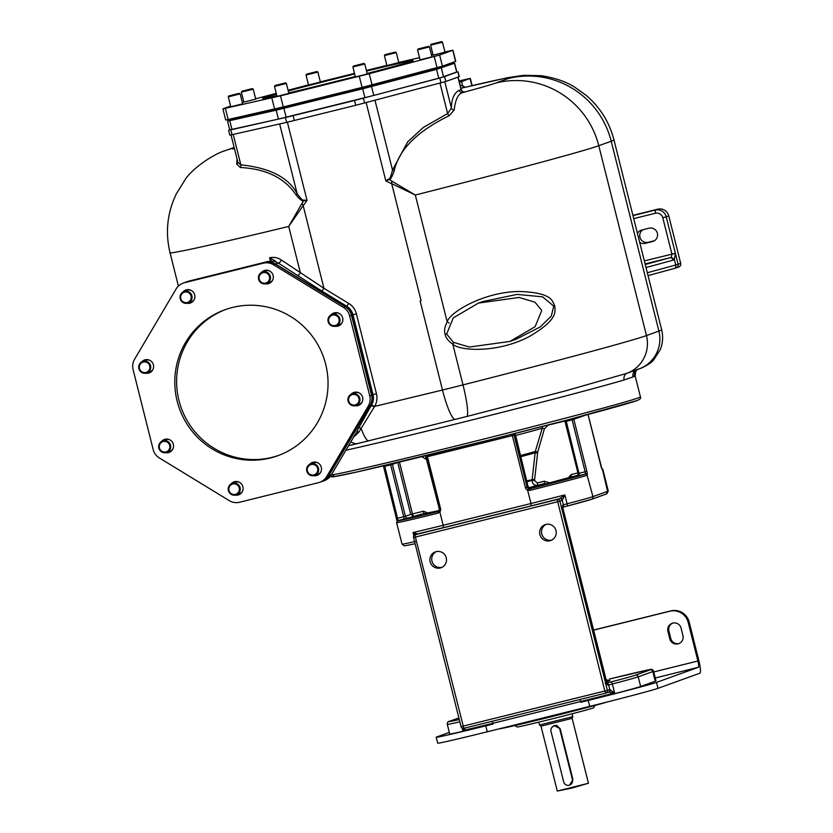 <?xml version="1.0" encoding="UTF-8"?>
<svg xmlns="http://www.w3.org/2000/svg" width="833" height="833" viewBox="0 0 833 833"><rect width="100%" height="100%" fill="white"/><g stroke="black" fill="none" stroke-linecap="round" stroke-linejoin="round"><path stroke-width="1.25" d="M454.62 63.204L456.859 72.107L443.572 76.917L373.778 95.431L278.42 119.088L276.181 110.185L362.688 88.798L436.534 69.368L454.464 63.277L448.123 64.599M456.838 72.013L439.793 78.021L354.525 100.47L285.407 117.547L229.741 129.865M233.813 118.807L227.534 121.087L229.773 129.99L231.98 129.563L229.741 120.66L276.181 110.185M278.42 119.088L231.98 129.563M458.035 71.805L459.243 76.626L445.811 81.488L355.743 105.291L286.614 122.368L232.022 134.686L229.804 135.113L228.596 130.292M455.432 419.343A32.123 5.415 -103.9 0 1 455.339 419.374A32.123 5.415 -103.9 0 1 442.49 390.042L420.144 301.046L421.102 300.807L391.708 183.781L385.825 180.907L388.719 178.939C389.646 179.501 390.906 176.534 392.51 170.026L407.722 141.808L423.424 127.387L447.633 113.559L451.413 108.113C451.548 98.856 454.141 92.911 459.181 90.287L461.232 89.537C462.482 91.63 463.554 92.39 464.429 91.828L463.846 91.932M231.001 134.904L237.915 162.414L240.852 164.861C269.694 167.818 288.457 177.429 297.152 193.673C300.921 198.858 303.097 200.972 303.691 200.035L307.033 200.451L303.202 205.73L323.943 288.312L321.892 291.092L278.305 263.061L274.067 261.25M237.072 159.061L236.655 164.007L240.3 167.506C266.258 168.86 284.855 178.023 296.09 194.984C300.078 199.649 302.598 201.596 303.66 200.826L307.033 200.451L287.375 122.191M303.212 205.72L302.046 203.242L303.66 200.826A3.061 1.25 92 0 0 303.691 200.035M303.17 205.605L288.718 226.441L302.046 203.242M323.933 288.28L281.387 260.021C277.733 257.584 273.797 256.835 269.58 257.782L271.516 261.073M234.26 147.868L234.042 147.951A85.653 84.414 -109.8 0 0 225.826 150.44C213.248 153.959 191.517 169.057 184.926 179.99L176.409 193.714C167.256 212.623 165.132 232.292 170.026 252.743A222.546 3.832 -14.1 0 0 288.718 226.441L300.328 272.672A3.061 0.968 -56.9 0 1 297.443 275.661M368.852 440.824A32.123 5.415 -103.9 0 1 368.759 440.844A32.123 5.415 -103.9 0 1 361.012 428.235A3.061 1.624 27.5 0 0 358.419 428.422L356.347 432.483A3.061 1.958 26.2 0 1 358.961 431.994L374.298 406.962L371.216 405.546L371.539 404.994A13.765 13.567 -109.8 0 0 373.028 394.603L352.963 314.728A13.765 13.567 -109.8 0 0 346.736 306.252L321.882 291.092M358.419 428.422L371.216 405.546M321.653 481.599A13.765 13.567 -109.8 0 0 328.785 475.737L370.321 405.442A13.765 13.567 -109.8 0 0 371.81 395.04L351.745 315.176A13.765 13.567 -109.8 0 0 345.518 306.69L275.608 264.04A13.765 13.567 -109.8 0 0 265.321 262.437L267.872 261.51L274.567 261.312C277.139 262.051 275.473 260.875 269.58 257.782L270.413 261.114M281.387 260.021A3.061 1.135 -56.4 0 1 278.305 263.061L275.608 264.04M265.321 262.437L186.519 281.981A13.765 13.567 -109.8 0 0 185.082 282.429M151.106 371.82A6.497 6.404 70.2 0 1 151.075 371.83L150.107 372.174A6.497 6.404 70.2 0 1 149.482 372.372A6.497 6.404 -109.8 0 1 147.941 372.549M147.212 359.606A6.497 6.404 70.2 0 0 146.316 359.762A6.497 6.404 -109.8 0 0 145.692 359.95L146.66 359.596A6.497 6.404 70.2 0 1 146.691 359.585M192.423 301.869A6.497 6.404 70.2 0 1 192.402 301.879L191.423 302.233A6.497 6.404 70.2 0 1 190.799 302.421A6.497 6.404 -109.8 0 1 189.258 302.608M188.539 289.665A6.497 6.404 70.2 0 0 187.633 289.822A6.497 6.404 -109.8 0 0 187.008 290.009L187.987 289.655A6.497 6.404 70.2 0 1 188.008 289.645M270.829 282.429A6.497 6.404 70.2 0 1 270.798 282.439L269.83 282.783A6.497 6.404 70.2 0 1 269.205 282.981A6.497 6.404 -109.8 0 1 267.664 283.168M266.383 270.204A6.497 6.404 70.2 0 1 266.414 270.194L265.415 270.558A6.497 6.404 -109.8 0 0 263.509 271.652M340.374 324.87A6.497 6.404 70.2 0 1 340.353 324.88L339.375 325.224A6.497 6.404 70.2 0 1 338.75 325.411A6.497 6.404 -109.8 0 1 337.209 325.599M335.938 312.646A6.497 6.404 70.2 0 1 335.959 312.635L334.96 313A6.497 6.404 -109.8 0 0 333.054 314.093M360.335 404.328A6.497 6.404 70.2 0 1 360.314 404.338L359.335 404.692A6.497 6.404 70.2 0 1 358.711 404.88A6.497 6.404 -109.8 0 1 357.17 405.067M356.441 392.124A6.497 6.404 70.2 0 0 355.545 392.27A6.497 6.404 -109.8 0 0 354.92 392.468L355.899 392.114A6.497 6.404 70.2 0 1 355.92 392.104M319.018 474.279A6.497 6.404 70.2 0 1 318.987 474.279L318.019 474.633A6.497 6.404 70.2 0 1 317.394 474.82A6.497 6.404 -109.8 0 1 315.853 475.008M315.124 462.065A6.497 6.404 70.2 0 0 314.228 462.221A6.497 6.404 -109.8 0 0 313.604 462.409L314.572 462.055A6.497 6.404 70.2 0 1 314.603 462.044M240.612 493.719A6.497 6.404 70.2 0 1 240.591 493.73L239.612 494.084A6.497 6.404 70.2 0 1 238.988 494.271A6.497 6.404 -109.8 0 1 237.447 494.458M236.728 481.505A6.497 6.404 70.2 0 0 235.822 481.661A6.497 6.404 -109.8 0 0 235.198 481.849L236.176 481.505A6.497 6.404 70.2 0 1 236.197 481.495M171.067 451.278A6.497 6.404 70.2 0 1 171.036 451.288L170.067 451.642A6.497 6.404 70.2 0 1 169.443 451.83A6.497 6.404 -109.8 0 1 167.902 452.017M167.173 439.074A6.497 6.404 70.2 0 0 166.277 439.22A6.497 6.404 -109.8 0 0 165.652 439.418L166.621 439.064A6.497 6.404 70.2 0 1 166.652 439.053M331.388 474.737L355.358 434.17M358.961 431.994L353.723 436.971M151.491 371.466A6.497 6.404 70.2 0 1 150.107 372.174M145.692 359.95A6.497 6.404 -109.8 0 0 143.786 361.043M142.651 361.449A6.123 6.029 -109.8 0 0 138.955 368.957A6.123 6.029 -109.8 0 0 146.806 372.965A6.123 6.029 -109.8 0 0 150.502 365.458A6.123 6.029 -109.8 0 0 142.651 361.449L145.817 360.304A6.123 6.029 70.2 0 1 149.565 360.21M152.918 369.498A6.123 6.029 70.2 0 1 149.971 371.82L146.806 372.965M145.91 372.445A5.352 5.279 -109.8 0 0 149.732 365.979A5.352 5.279 -109.8 0 0 143.307 362.063A5.352 5.279 -109.8 0 0 139.486 368.519A5.352 5.279 -109.8 0 0 145.91 372.445M192.819 301.525A6.497 6.404 70.2 0 1 191.423 302.233M187.008 290.009A6.497 6.404 -109.8 0 0 185.103 291.102M183.978 291.508A6.123 6.029 -109.8 0 0 180.282 299.016A6.123 6.029 -109.8 0 0 188.133 303.014A6.123 6.029 -109.8 0 0 191.819 295.517A6.123 6.029 -109.8 0 0 183.978 291.508L187.144 290.363A6.123 6.029 70.2 0 1 190.892 290.269M194.245 299.557A6.123 6.029 70.2 0 1 191.298 301.879L188.133 303.014M187.238 302.504A5.352 5.279 -109.8 0 0 191.049 296.038A5.352 5.279 -109.8 0 0 184.624 292.112A5.352 5.279 -109.8 0 0 180.813 298.578A5.352 5.279 -109.8 0 0 187.238 302.504M265.415 270.558A6.497 6.404 -109.8 0 1 266.039 270.371A6.497 6.404 70.2 0 1 266.935 270.215M271.214 282.085A6.497 6.404 70.2 0 1 269.83 282.783M262.374 272.058A6.123 6.029 -109.8 0 0 258.678 279.565A6.123 6.029 -109.8 0 0 266.529 283.574A6.123 6.029 -109.8 0 0 270.225 276.067A6.123 6.029 -109.8 0 0 262.374 272.058L265.54 270.923A6.123 6.029 70.2 0 1 269.288 270.819M272.641 280.107A6.123 6.029 70.2 0 1 269.694 282.429L266.529 283.574M265.633 283.053A5.352 5.279 -109.8 0 0 269.455 276.587A5.352 5.279 -109.8 0 0 263.02 272.672A5.352 5.279 -109.8 0 0 259.209 279.128A5.352 5.279 -109.8 0 0 265.633 283.053M334.96 313A6.497 6.404 -109.8 0 1 335.584 312.812A6.497 6.404 70.2 0 1 336.48 312.656M340.77 324.516A6.497 6.404 70.2 0 1 339.375 325.224M331.919 314.499A6.123 6.029 -109.8 0 0 328.233 322.007A6.123 6.029 -109.8 0 0 336.074 326.015A6.123 6.029 -109.8 0 0 339.77 318.508A6.123 6.029 -109.8 0 0 331.919 314.499L335.095 313.354A6.123 6.029 70.2 0 1 338.844 313.26M342.196 322.548A6.123 6.029 70.2 0 1 339.25 324.87L336.074 326.015M335.178 325.495A5.352 5.279 -109.8 0 0 339 319.029A5.352 5.279 -109.8 0 0 332.575 315.113A5.352 5.279 -109.8 0 0 328.754 321.569A5.352 5.279 -109.8 0 0 335.178 325.495M360.731 403.984A6.497 6.404 70.2 0 1 359.335 404.692M354.92 392.468A6.497 6.404 -109.8 0 0 353.015 393.561M351.88 393.967A6.123 6.029 -109.8 0 0 348.194 401.475A6.123 6.029 -109.8 0 0 356.035 405.473A6.123 6.029 -109.8 0 0 359.731 397.966A6.123 6.029 -109.8 0 0 351.88 393.967L355.056 392.822A6.123 6.029 70.2 0 1 358.804 392.728M362.157 402.016A6.123 6.029 70.2 0 1 359.21 404.338L356.035 405.473M355.139 404.953A5.352 5.279 -109.8 0 0 358.961 398.497A5.352 5.279 -109.8 0 0 352.536 394.571A5.352 5.279 -109.8 0 0 348.715 401.037A5.352 5.279 -109.8 0 0 355.139 404.953M319.403 473.925A6.497 6.404 70.2 0 1 318.019 474.633M313.604 462.409A6.497 6.404 -109.8 0 0 311.698 463.502M310.563 463.908A6.123 6.029 -109.8 0 0 306.867 471.416A6.123 6.029 -109.8 0 0 314.718 475.414A6.123 6.029 -109.8 0 0 318.414 467.917A6.123 6.029 -109.8 0 0 310.563 463.908L313.729 462.763A6.123 6.029 70.2 0 1 317.477 462.669M320.83 471.957A6.123 6.029 70.2 0 1 317.883 474.279L314.718 475.414M313.822 474.904A5.352 5.279 -109.8 0 0 317.644 468.438A5.352 5.279 -109.8 0 0 311.209 464.512A5.352 5.279 -109.8 0 0 307.398 470.978A5.352 5.279 -109.8 0 0 313.822 474.904M241.008 493.375A6.497 6.404 70.2 0 1 239.612 494.084M235.198 481.849A6.497 6.404 -109.8 0 0 233.292 482.953M232.168 483.359A6.123 6.029 -109.8 0 0 228.471 490.866A6.123 6.029 -109.8 0 0 236.322 494.864A6.123 6.029 -109.8 0 0 240.008 487.357A6.123 6.029 -109.8 0 0 232.168 483.359L235.333 482.213A6.123 6.029 70.2 0 1 239.081 482.12M242.434 491.408A6.123 6.029 70.2 0 1 239.488 493.719L236.322 494.864M235.427 494.344A5.352 5.279 -109.8 0 0 239.238 487.888A5.352 5.279 -109.8 0 0 232.813 483.963A5.352 5.279 -109.8 0 0 228.992 490.429A5.352 5.279 -109.8 0 0 235.427 494.344M171.452 450.934A6.497 6.404 70.2 0 1 170.067 451.642M165.652 439.418A6.497 6.404 -109.8 0 0 163.747 440.511M162.612 440.917A6.123 6.029 -109.8 0 0 158.916 448.425A6.123 6.029 -109.8 0 0 166.767 452.423A6.123 6.029 -109.8 0 0 170.463 444.916A6.123 6.029 -109.8 0 0 162.612 440.917L165.777 439.772A6.123 6.029 70.2 0 1 169.526 439.678M172.879 448.966A6.123 6.029 70.2 0 1 169.932 451.288L166.767 452.423M165.871 451.903A5.352 5.279 -109.8 0 0 169.693 445.447A5.352 5.279 -109.8 0 0 163.268 441.521A5.352 5.279 -109.8 0 0 159.447 447.987A5.352 5.279 -109.8 0 0 165.871 451.903M554.83 305.826C552.185 301.671 553.539 292.737 519.782 291.488C483.057 291.654 448.997 313.041 447.186 321.892C444.718 326.578 444.01 330.691 445.051 334.22C445.801 337.834 448.362 341.114 452.756 344.071C458.619 350.766 496.78 353.702 529.278 336.553C560.057 318.508 554.476 310.73 554.83 305.826L553.747 306.138L542.616 296.84L517.074 294.403L482.619 301.588L478.475 303.077L453.287 317.862L446.644 334.054L453.454 342.342L469.333 347.049L509.931 341.436L535.13 326.651L541.762 310.459L534.953 302.171L519.074 297.464L478.475 303.077M509.931 341.436L516.158 339.187L540.148 326.994L551.3 316.113L553.747 306.138M449.102 322.975L447.186 321.892L415.323 195.037L391.677 183.645M366.156 102.615L385.825 180.907L389.105 179.626C390.396 179.813 392.124 176.815 394.28 170.63C398.799 149.753 417.094 131.437 449.164 115.693L454.193 110.05C455.359 99.45 458.254 93.608 462.856 92.536A136.893 2.353 -14.1 0 0 495.979 82.977A85.653 84.414 70.2 0 1 598.781 145.713L611.214 141.225A208.781 3.592 -14.1 0 0 613.963 139.913L661.652 329.764C663.287 336.542 662.839 343.154 660.288 349.61L653.749 359.804C651.167 363.323 642.712 367.874 639.078 368.915L626.645 373.403A32.123 31.654 -109.8 0 0 646.47 335.564L598.781 145.713A222.546 3.832 -14.1 0 1 415.323 195.037L391.666 181.021L391.687 183.656M391.666 181.021L388.719 178.939M460.92 88.267L508.192 77.594L523.665 75.314L541.054 75.678C554.736 77.75 565.94 81.572 574.687 87.153L586.193 95.358C600.104 107.301 609.36 122.159 613.963 139.913M463.981 87.538A3.061 2.988 112.4 0 1 462.534 85.591L465.064 87.278M460.201 85.414L462.534 85.591L461.534 81.582L470.312 78.385L459.066 80.895M459.399 82.228L461.534 81.582M633.819 376.089L634.652 376.349L624.125 379.963A160.602 2.759 165.9 0 1 491.97 414.928A160.602 2.759 165.9 0 1 345.882 450.236M542.783 426.371L535.286 451.486L532.068 480.329C532.277 483.9 534.12 485.556 537.597 485.316L544.574 483.577L546.792 483.754M548.229 424.965L544.418 428.828L537.712 452.038L534.515 480.506L537.4 482.953L544.386 481.224L549.822 482.953M568.314 477.84L571.178 474.581L577.915 472.905M571.199 476.986L571.178 474.581M438.127 511.493L437.762 513.232L439.824 511.931L443.177 525.279L530.975 503.507L527.622 490.158A3.821 3.769 70.2 0 1 525.415 487.555L512.378 435.638L426.288 456.963A2.291 2.26 70.2 0 0 425.569 455.786L439.303 508.89L440.542 508.609L427.11 455.412M417.458 533.911L417.531 533.911A55.832 0.958 -14.1 0 0 443.375 527.643L443.177 525.279A53.531 0.916 -14.1 0 1 413.043 532.547L417.458 533.911A2.291 2.26 -109.8 0 0 417.104 534.047M384.617 465.605L398.101 520.573A52 0.895 -14.1 0 0 437.7 511.649L438.876 510.889L439.824 511.931A3.821 3.769 -109.8 0 0 440.542 508.609M437.7 511.649L438.897 510.879A2.291 2.26 -109.8 0 0 439.324 508.89L426.267 456.973M399.455 462.086L412.481 513.94L410.773 514.388L413.407 516.116L412.481 513.94L423.539 511.202L427.777 513.013M397.747 462.492L410.773 514.388L405.421 516.325A2.291 2.26 -109.8 0 0 408.17 518.011L423.737 513.555L423.539 511.202M426.975 459.816L421.883 456.682M528.83 487.909A50.48 0.864 165.9 0 0 544.574 483.577L544.386 481.224M424.403 513.597L439.095 510.556A78.01 1.343 165.9 0 1 423.737 513.555L424.507 513.576M608.288 491.001L606.164 494.042A2.291 2.26 -109.8 0 0 607.58 491.345L602.509 469.708A53.531 0.916 -14.1 0 0 602.884 469.5L608.288 491.001A53.531 0.916 165.9 0 1 607.58 491.345L592.961 496.624L587.13 475.258A53.531 0.916 165.9 0 1 530.08 490.335L529.882 488.773L530.85 488.43L528.101 486.753L515.065 434.836L512.378 435.638L511.951 434.274M573.833 418.27A2.291 2.26 -109.8 0 0 573.833 419.405L586.869 471.322L585.162 471.77L585.307 474.133A52 0.895 165.9 0 1 529.882 488.773L528.455 488.659A2.291 2.26 70.2 0 1 527.122 487.097L528.122 486.743L515.158 433.462A2.291 2.26 -109.8 0 0 515.065 434.836M530.08 490.335L527.622 490.158L528.455 488.659M413.834 535.723L413.043 532.547L415.115 534.765M416.958 533.766A2.291 2.291 -140.4 0 0 416.354 534.317M443.375 527.643L531.173 505.86L530.975 503.507A53.531 0.916 -14.1 0 0 564.857 494.885L567.096 503.788L562.848 505.006A4.592 0.771 76.1 0 0 563.233 509.723L606.268 681.04A4.592 0.771 76.1 0 0 608.111 685.226L608.673 685.028L609.787 689.495A2.291 2.26 -109.8 0 1 608.277 692.223L608.309 692.202A2.291 2.26 -109.8 0 1 608.09 692.265L608.277 692.223A2.291 2.26 -109.8 0 0 609.725 689.495L614.598 692.9A53.531 0.916 165.9 0 1 580.716 701.521L492.917 723.294A53.531 0.916 165.9 0 1 462.773 730.562L462.159 728.094M562.764 507.037A2.291 2.26 -109.8 0 0 563.4 504.808L562.223 500.383A2.291 2.26 70.2 0 0 559.474 498.707L559.651 498.634A2.291 2.26 70.2 0 1 562.275 500.341L564.857 494.885L560.463 498.165A2.291 2.176 72.9 0 1 562.452 499.925M546.031 524.405A8.413 8.288 -109.8 0 0 551.696 540.117M436.284 551.623A8.413 8.288 -109.8 0 0 441.948 567.346M549.999 540.742A8.413 8.288 -109.8 0 0 555.882 530.184A8.413 8.288 -109.8 0 0 545.094 524.675A8.413 8.288 -109.8 0 0 540.013 534.994A8.413 8.288 -109.8 0 0 549.999 540.742M440.251 567.971A8.413 8.288 -109.8 0 0 446.134 557.402A8.413 8.288 -109.8 0 0 435.347 551.904A8.413 8.288 -109.8 0 0 430.265 562.223A8.413 8.288 -109.8 0 0 440.251 567.971M531.173 505.86A55.832 0.958 -14.1 0 0 559.474 498.707L557.152 499.54A2.291 2.26 70.2 0 1 559.901 501.216L413.543 537.535A2.291 2.291 0 0 1 414.98 534.817A2.291 2.26 -109.8 0 0 413.564 537.524L461.076 726.636L604.841 691.015L557.152 499.54L415.209 534.755A2.291 2.26 -109.8 0 0 414.98 534.817L417.312 533.974A2.291 2.26 -109.8 0 1 417.531 533.911L415.209 534.755L415.396 537.108L463.814 728.313L605.758 693.108A2.291 2.26 -109.8 0 0 605.987 693.035L608.309 692.202L614.598 692.9L612.359 683.997A53.531 0.916 -14.1 0 0 638.224 676.833L652.843 671.554A53.531 0.916 -14.1 0 0 653.551 671.221L655.977 680.863A53.531 0.916 165.9 0 1 655.269 681.196L640.65 686.475A53.531 0.916 165.9 0 1 580.903 702.261L588.223 700.438A61.184 1.052 -14.1 0 0 656.498 682.404L698.408 667.275A6.123 1.031 -103.9 0 0 697.898 660.996L688.204 622.428A15.296 15.077 -109.8 0 0 669.847 611.224L593.523 630.165M609.204 692.213A2.291 2.176 -107.1 0 0 610.131 689.745M449.31 732.415L437.002 736.851A61.184 1.052 -14.1 0 0 436.19 737.236A61.184 1.052 -14.1 0 0 485.785 725.855L493.105 724.033A53.531 0.916 165.9 0 1 449.705 733.998L447.29 724.356A53.531 0.916 -14.1 0 0 459.826 721.826M463.45 728.375L462.773 730.562L465.699 727.813M436.19 737.236L437.689 743.171A61.184 1.052 -14.1 0 0 487.274 731.79L589.712 706.374A61.184 1.052 -14.1 0 0 657.987 688.339L699.897 673.21A12.235 2.062 -103.9 0 0 698.866 660.642L689.183 622.074A15.296 15.077 70.2 0 0 670.825 610.881L593.492 630.06M669.784 638.817L667.92 631.404A6.883 6.779 -109.8 0 1 672.169 623.292A6.883 6.779 -109.8 0 1 681.092 628.134L682.956 635.548A6.883 6.779 -109.8 0 1 678.708 643.659A6.883 6.779 -109.8 0 1 669.784 638.817L670.763 638.463A6.883 6.779 -109.8 0 0 679.187 643.461M670.763 638.463L668.899 631.05A6.883 6.779 -109.8 0 1 672.668 623.136M607.444 701.927A57.362 0.989 165.9 0 1 546.896 717.817A57.362 0.989 165.9 0 1 499.123 728.844M595.012 705.426L593.606 707.769A39.463 0.677 165.9 0 1 549.051 719.639A39.463 0.677 165.9 0 1 517.074 726.99L514.732 725.595M557.298 791.069L571.875 788.08L588.442 783.249L557.298 791.069L540.981 726.126L539.545 724.981L572.656 716.692L572.177 713.766M569.637 785.113A4.592 4.519 70.2 0 1 563.691 781.885L551.019 731.457A4.592 4.519 70.2 0 1 553.851 726.053A4.592 4.519 70.2 0 1 559.807 729.271L572.469 779.709A4.592 4.519 70.2 0 1 569.637 785.113L572.937 779.532L560.182 728.74L554.132 725.543L551.758 727.625M553.851 726.053L554.83 725.699A4.592 4.519 70.2 0 1 557.048 725.491M554.434 725.449A4.592 4.519 -109.8 0 0 553.008 726.459M560.463 498.165L559.651 498.634M601.947 468.864A1.531 1.52 68.1 0 1 602.509 469.708M587.13 475.258A1.531 1.499 -108.6 0 0 585.307 474.133L576.863 476.112M571.282 476.955L529.465 488.294A78.01 1.343 165.9 0 0 571.365 476.934L577.738 475.351M437.762 513.232A53.531 0.916 -14.1 0 1 396.623 522.635L397.903 520.635A1.531 1.52 -111.9 0 1 398.101 520.573L403.911 519.136L403.713 516.783L390.667 464.866L383.576 466.605L397.07 521.239M632.903 215.341L657.758 209.177A9.173 9.048 70.2 0 1 668.764 215.893L680.686 263.353A3.061 3.02 70.2 0 1 678.801 266.966L676.24 267.882A3.061 3.02 -109.8 0 0 678.135 264.28L675.376 253.305L644.346 260.896M654.405 240.727L648.189 242.268A6.883 6.779 70.2 0 1 642.889 229.752M645.252 264.509L670.034 257.73A3.061 2.353 74.7 0 1 673.074 260.156L674.376 259.479L675.376 253.305L671.919 254.055L662.797 217.715L666.213 216.819L675.334 253.159M645.106 263.915L670.034 257.73L671.221 257.262L671.992 254.315M671.221 257.262L674.376 259.479L675.761 264.977L647.324 272.745M637.453 233.438A6.883 6.779 70.2 0 1 641.795 230.023L649.105 228.2A6.883 6.779 70.2 0 1 657.279 232.907A6.883 6.779 70.2 0 1 652.458 241.56L645.148 243.371A6.883 6.779 70.2 0 1 639.702 242.372M394.28 170.63A3.061 0.958 14.9 0 1 392.51 170.026L374.985 100.283M449.164 115.693A3.061 1.749 66.1 0 1 447.633 113.559L439.991 83.113M454.193 110.05A3.061 2.666 3.7 0 1 451.413 108.113L444.801 81.801M462.18 92.286L464.752 91.849L462.856 92.536A3.061 3.02 70.2 0 1 459.181 90.287M236.655 164.007A3.061 2.666 -176.3 0 0 237.874 162.248M240.3 167.506A3.061 2.468 89.9 0 0 240.852 164.861L233.198 134.415M296.09 194.984A3.061 1.364 144.5 0 0 297.152 193.673L279.638 123.94M227.534 121.087L229.741 120.66M437.429 67.608L448.164 64.776M423.237 72.471L435.107 69.483M358.575 89.547L370.446 86.57M280.169 108.998L292.039 106.02A99.419 1.708 -14.1 0 0 358.554 89.495M233.969 119.421L245.839 116.433M245.808 116.339A99.419 1.708 -14.1 0 0 280.127 108.821M370.414 86.465A99.419 1.708 -14.1 0 0 423.237 72.44M434.982 68.972A99.419 1.708 -14.1 0 0 436.19 68.556A99.419 1.708 -14.1 0 0 437.502 67.931L437.419 67.588M430.703 45.149L442.49 42.202L445.02 52.271M441.5 41.681L431.182 44.253L441.5 41.681M417.656 49.865L429.443 46.919L431.963 56.988M428.443 46.398L418.124 48.97L428.443 46.398M352.984 66.942L364.771 63.995L367.301 74.064M363.771 63.485L353.463 66.057L363.771 63.485M274.588 86.393L286.375 83.446L288.905 93.515M285.375 82.925L275.057 85.497L285.375 82.925M228.377 96.815L240.164 93.869L242.695 103.938M239.165 93.348L228.856 95.92L239.165 93.348M241.435 92.099L253.138 89.193L252.295 88.6L241.914 91.213L252.295 88.6M306.107 75.012L317.894 72.075L320.413 82.134M316.894 71.555L306.575 74.127L316.894 71.555M384.502 55.572L396.289 52.625L398.82 62.694M395.29 52.104L384.981 54.676L395.29 52.104M452.944 50.219L455.734 61.35L442.427 66.171L362.074 87.403L283.272 106.947L228.169 119.494L225.681 119.983L222.88 108.852L280.482 95.826L369.238 73.731L439.637 55.051L452.944 50.219L444.937 51.948M419.53 57.685L398.747 62.423M431.463 54.988L433.004 54.645M230.606 106.051L222.88 108.852M242.288 102.334L243.819 101.928M255.648 98.804L276.244 93.358M288.083 90.235L308.481 84.851M320.351 81.863L354.514 73.387M366.385 70.441L386.866 65.359M276.827 95.68A77.625 1.333 165.9 0 1 262.624 98.45A77.625 1.333 165.9 0 1 263.644 97.961A77.625 1.333 165.9 0 1 276.452 94.181M288.26 90.974A77.625 1.333 165.9 0 1 354.66 73.991M366.551 71.076A77.625 1.333 165.9 0 1 413.199 60.632A77.625 1.333 165.9 0 1 412.179 61.121A77.625 1.333 165.9 0 1 367.145 73.471M355.295 76.511A77.625 1.333 165.9 0 1 288.749 92.932M277.004 96.389L288.874 93.411M230.803 106.811L242.674 103.823M243.861 102.095L255.721 99.117M308.522 85.018L320.393 82.03M386.918 65.568L398.788 62.59M433.129 55.145L444.999 52.167M420.071 59.861L431.942 56.873M355.41 76.938L367.27 73.96M313.312 462.18A6.883 6.779 -109.8 0 0 311.542 463.554M313.656 475.695A6.883 6.779 -109.8 0 0 318.185 463.044A6.883 6.779 -109.8 0 0 309.574 464.377M315.697 475.07A6.883 6.779 -109.8 0 0 317.935 474.997M368.248 406.181A13.765 13.567 -109.8 0 0 369.737 395.79L349.673 315.915A13.765 13.567 -109.8 0 0 343.446 307.439L273.536 264.779A13.765 13.567 -109.8 0 0 263.249 263.186L184.447 282.731A13.765 13.567 -109.8 0 0 176.117 288.947L134.582 359.252A13.765 13.567 -109.8 0 0 133.103 369.644L153.157 449.508A13.765 13.567 -109.8 0 0 159.395 457.994L229.294 500.654A13.765 13.567 -109.8 0 0 239.592 502.247L318.383 482.703A13.765 13.567 -109.8 0 0 326.713 476.486L368.248 406.181L370.071 405.525L328.546 475.82A13.765 13.567 70.2 0 1 321.538 481.641L319.705 482.307M232.511 307.439A77.625 76.501 70.2 0 1 324.62 360.491A77.625 76.501 70.2 0 1 277.774 455.734A77.625 76.501 70.2 0 1 270.329 457.994A77.625 76.501 70.2 0 1 178.21 404.942A77.625 76.501 70.2 0 1 225.066 309.699A77.625 76.501 70.2 0 1 232.511 307.439M145.744 373.236A6.883 6.779 -109.8 0 0 153.293 364.49A6.883 6.779 -109.8 0 0 141.662 361.918M187.071 303.295A6.883 6.779 -109.8 0 0 191.59 290.644A6.883 6.779 -109.8 0 0 182.979 291.977M265.467 283.845A6.883 6.779 -109.8 0 0 273.109 275.431A6.883 6.779 -109.8 0 0 261.385 272.526M335.012 326.286A6.883 6.779 -109.8 0 0 341.301 315.166A6.883 6.779 -109.8 0 0 330.93 314.968M354.973 405.754A6.883 6.779 -109.8 0 0 362.522 397.008A6.883 6.779 -109.8 0 0 350.891 394.436M235.26 495.146A6.883 6.779 -109.8 0 0 242.892 486.732A6.883 6.779 -109.8 0 0 231.168 483.827M165.705 452.704A6.883 6.779 -109.8 0 0 171.994 441.584A6.883 6.779 -109.8 0 0 161.623 441.386M183.125 283.126L184.957 282.47A13.765 13.567 70.2 0 1 186.28 282.075L265.071 262.52A13.765 13.567 70.2 0 1 275.369 264.123L345.268 306.783A13.765 13.567 70.2 0 1 351.495 315.259L371.56 395.134A13.765 13.567 70.2 0 1 370.071 405.525M278.68 455.391A77.625 76.501 70.2 0 1 272.152 457.327A77.625 76.501 70.2 0 1 180.178 404.755A77.625 76.501 70.2 0 1 225.982 309.376M145.4 359.721A6.883 6.779 -109.8 0 0 143.63 361.095M147.785 372.611A6.883 6.779 -109.8 0 0 150.023 372.538M189.101 302.671A6.883 6.779 -109.8 0 0 191.351 302.598M186.727 289.78A6.883 6.779 -109.8 0 0 184.947 291.154M267.508 283.22A6.883 6.779 -109.8 0 0 269.746 283.147M265.123 270.329A6.883 6.779 -109.8 0 0 263.353 271.714M337.053 325.661A6.883 6.779 -109.8 0 0 339.302 325.588M334.668 312.771A6.883 6.779 -109.8 0 0 332.898 314.145M354.629 392.239A6.883 6.779 -109.8 0 0 352.859 393.613M357.013 405.13A6.883 6.779 -109.8 0 0 359.262 405.057M234.916 481.63A6.883 6.779 -109.8 0 0 233.136 483.005M237.29 494.51A6.883 6.779 -109.8 0 0 239.54 494.438M165.361 439.189A6.883 6.779 -109.8 0 0 163.591 440.563M167.745 452.08A6.883 6.779 -109.8 0 0 169.984 452.007M286.125 117.245L283.897 108.342M294.32 120.525L293.112 115.704M286.614 122.368L285.407 117.547M355.743 105.291L354.525 100.47M364.583 103.032L363.375 98.211M441.001 82.842L439.793 78.021M445.811 81.488L444.603 76.667M459.077 76.698L457.869 71.877M232.022 134.686L230.803 129.865M466.584 416.542A32.123 4.248 -104.2 0 0 466.657 416.531A32.123 4.248 -104.2 0 0 463.013 384.888A70.357 1.208 165.9 0 1 442.49 390.042L374.621 406.41A16.827 16.587 -109.8 0 0 376.433 393.697L356.378 313.833A16.827 16.587 -109.8 0 0 348.767 303.462L323.943 288.312M457.942 77.115L461.076 89.61A3.061 3.02 70.2 0 0 464.752 91.849M234.156 147.441A85.653 84.414 -109.8 0 0 233.865 147.545L225.826 150.44A85.653 84.414 -109.8 0 0 224.868 150.794M234.042 147.951A136.893 2.353 -14.1 0 0 234.469 148.68M495.979 82.977L508.401 78.489A123.128 2.114 -14.1 0 0 460.92 88.288M348.767 303.462L346.736 306.252L345.518 306.69M356.378 313.833L351.745 315.176M376.433 393.697L371.81 395.04M374.621 406.41L371.539 404.994L370.321 405.442M358.252 443.416A32.123 14.578 -103.6 0 1 357.971 443.489A32.123 14.578 -103.6 0 1 350.891 441.761M186.519 281.981L267.685 261.562M274.307 261.26L267.882 261.51L189.091 281.054A13.765 13.567 70.2 0 0 187.758 281.46L189.091 281.054M328.785 475.737L331.347 474.81A13.765 13.567 70.2 0 1 324.339 480.631L331.378 474.789L355.868 433.337M661.652 329.764A208.781 3.592 165.9 0 1 658.903 331.076L646.47 335.564A222.546 3.832 165.9 0 1 463.013 384.888L452.756 344.071L453.746 342.519M445.051 334.22L446.592 333.846M508.401 78.489A85.653 84.414 70.2 0 1 611.214 141.225L658.903 331.076A32.123 31.654 -109.8 0 1 639.078 368.915M470.062 78.51L471.863 85.684M638.255 369.206A6.123 6.091 -110.7 0 0 634.652 376.349M626.333 373.517A6.123 5.675 -106.5 0 0 624.125 379.963M331.242 475.018A160.602 2.759 -14.1 0 0 485.347 438.679A160.602 2.759 -14.1 0 0 638.307 397.882A160.602 2.759 -14.1 0 0 640.431 396.872L635.194 376.058C635.475 371.31 636.547 369.009 638.422 369.144M333.762 475.789A158.312 2.728 -14.1 0 0 460.003 447.321A158.312 2.728 -14.1 0 0 636.672 400.652M383.576 466.605L383.284 465.918A2.291 2.26 70.2 0 1 383.596 466.595L396.612 518.511L405.421 516.325L392.374 464.418L390.667 464.866L390.49 464.22M392.312 463.794A2.291 2.26 -109.8 0 0 392.374 464.418L397.591 462.534M426.381 457.432L425.528 458.317M514.211 433.701A2.291 2.26 -109.8 0 0 514.086 435.19L527.122 487.097L525.415 487.555M544.418 428.828L541.96 428.287A61.194 1.052 165.9 0 1 515.263 435.565M564.795 421.009L548.27 425.111M564.607 420.696A2.291 2.26 70.2 0 1 565.055 421.581L578.092 473.498A2.291 2.26 70.2 0 1 576.457 476.268M565.982 420.332L566.273 421.311L565.034 421.592L578.092 473.498M571.813 418.801L572.125 419.853L566.273 421.311L579.508 475.581M585.734 415.105L572.125 419.853L585.162 471.77L578.071 473.508C577.935 475.435 577.467 476.33 576.675 476.195M396.643 518.511A3.821 0.646 -103.9 0 1 397.102 521M415.271 541.45A53.531 0.916 165.9 0 1 402.027 544.147L396.623 522.635M408.17 518.011L403.911 519.136M528.695 487.774A43.399 0.75 165.9 0 0 537.597 485.316L537.4 482.953M534.515 480.506L532.068 480.329A39.089 0.677 165.9 0 1 526.873 481.776M520.594 456.765A48.553 0.833 165.9 0 0 535.046 452.788L537.535 452.954M537.712 452.038L535.286 451.486A49.126 0.843 165.9 0 1 520.302 455.609M534.651 479.214A39.089 0.677 -14.1 0 0 526.664 480.933M592.961 496.624A53.531 0.916 165.9 0 1 567.096 503.788A2.291 1.114 -104.6 0 1 566.586 506.245L562.796 507.266L566.565 506.245A2.291 1.114 -104.6 0 0 566.586 506.245L591.545 499.321A2.291 2.26 -109.8 0 0 592.961 496.624M586.869 471.322A3.821 0.646 -103.9 0 1 587.369 474.373A1.531 1.187 178.3 0 0 585.464 473.602M588.015 414.501L600.999 466.22A3.821 0.646 76.1 0 0 601.988 469.094A1.531 1.218 153 0 0 601.895 468.76L601.957 468.917M591.326 499.394A51.24 0.885 165.9 0 1 566.565 506.245M609.725 689.495L607.403 690.338L559.901 501.216L562.223 500.383M561.432 507.714A2.291 2.26 -109.8 0 0 562.848 505.006M562.66 506.547L563.233 509.723M461.045 726.647A2.291 2.291 0 0 0 463.814 728.313L463.825 728.313A2.291 2.26 70.2 0 1 461.076 726.636L413.564 537.524M605.758 693.108L604.841 691.015L607.403 690.338A2.291 2.26 -109.8 0 1 605.987 693.035A2.291 2.291 0 0 1 605.758 693.108L463.814 728.313M579.945 699.512L580.903 702.261M607.018 683.352A2.291 2.26 70.2 0 1 608.673 685.028L612.359 683.997A2.291 1.114 75.4 0 0 610.714 682.019A51.24 0.885 -14.1 0 0 635.475 675.157A2.291 2.26 70.2 0 1 638.224 676.833L640.65 686.475M655.248 677.989L698.408 667.275M655.269 681.196L652.843 671.554A2.291 2.26 70.2 0 0 650.094 669.878A51.24 0.885 -14.1 0 0 609.235 679.093L649.761 669.617C651.562 668.941 652.822 669.472 653.551 671.221M635.475 675.157L650.094 669.878M458.848 717.921L449.633 721.253A51.24 0.885 -14.1 0 0 459.254 719.535M606.903 683.039L610.714 682.019M608.642 680.582A61.944 1.062 165.9 0 1 606.476 681.717M605.362 683.549A2.291 2.26 70.2 0 1 608.111 685.226M493.105 724.033L492.147 721.284M449.633 721.253A2.291 2.26 -109.8 0 0 449.414 721.316C448.039 721.326 447.342 722.336 447.29 724.356M588.223 700.438L589.712 706.374M485.785 725.855L487.274 731.79M656.498 682.404L657.987 688.339M669.847 611.224L670.825 610.881M688.204 622.428L689.183 622.074M653.738 671.95L697.898 660.996M540.981 726.126L571.917 718.41L572.854 716.619M667.92 631.404L668.899 631.05M601.749 468.552A1.531 1.218 153 0 1 601.895 468.76L588.036 414.49M398.153 520.063A1.531 1.187 178.3 0 0 397.081 521.114M636.808 369.737A6.123 6.029 -109.8 0 0 633.049 376.933M657.758 209.177L655.196 210.093L655.456 213.238A6.123 6.029 70.2 0 1 662.797 217.715M632.976 215.612L655.196 210.093A9.173 9.048 70.2 0 1 666.213 216.819L668.764 215.893M680.686 263.353L675.761 264.977A3.061 2.353 -105.3 0 1 674.272 268.465L648.053 275.629L674.209 268.476A3.061 2.353 -105.3 0 0 674.272 268.465L676.24 267.882A3.061 3.02 -109.8 0 1 675.948 267.976L674.334 268.445M646.023 267.549L673.074 260.156M633.736 218.621L655.456 213.238M648.189 242.268L645.148 243.371M653.759 241.091L652.458 241.56M456.703 72.179L454.464 63.277M443.572 76.917L441.344 68.014M438.772 78.26L436.534 69.368M373.778 95.431L371.539 86.538M364.927 97.69L362.688 88.798M455.557 61.434L452.756 50.313M442.427 66.171L439.637 55.051M437.023 67.692L434.232 56.561M372.028 84.862L369.238 73.731M362.074 87.403L359.283 76.272M283.272 106.947L280.482 95.826M274.609 109.019L271.808 97.898M228.169 119.494L225.368 108.373M371.56 395.134L369.737 395.79M351.495 315.259L349.673 315.915M345.268 306.783L343.446 307.439M275.369 264.123L273.536 264.779M265.071 262.52L263.249 263.186M186.28 282.075L184.447 282.731M328.546 475.82L326.713 476.486M458.098 77.052L461.232 89.537M170.026 252.743L178.397 286.073M626.645 373.403L565.409 390.896L466.657 416.531L348.527 445.77M185.197 282.387L187.758 281.46M321.777 481.557L324.339 480.631M472.124 85.622L470.312 78.385M330.076 476.632L333.221 476.799L357.232 471.915L486.659 440.667L566.69 420.144L636.891 400.59C640.046 399.444 641.223 398.205 640.431 396.872M564.587 420.696L565.034 421.592M438.876 510.889L439.303 508.89M528.122 486.743L530.434 488.492M415.105 543.772L404.328 545.907L402.027 544.147M563.264 509.713L607.205 683.966M605.935 679.582L608.85 680.571M458.848 717.911L449.414 721.316M539.503 724.97L538.795 722.149M588.442 783.239L572.136 718.306M606.164 494.042L591.545 499.321M602.884 469.5L601.707 468.365M431.182 44.253L430.63 45.19L433.15 55.249M448.008 64.162L448.185 64.88M441.563 41.65L442.49 42.202M418.124 48.97L417.572 49.897L420.103 59.966M422.977 71.399L423.268 72.575M434.805 68.275L435.138 69.587M428.506 46.367L429.443 46.919M353.463 66.057L352.9 66.984L355.431 77.042M358.273 88.34L358.596 89.652M370.133 85.351L370.466 86.674M363.844 63.443L364.771 63.995M275.057 85.497L274.505 86.424L277.035 96.493M279.867 107.78L280.2 109.102M291.748 104.843L292.071 106.124M285.448 82.894L286.375 83.446M228.856 95.92L228.304 96.847L230.824 106.916M233.677 118.255L234 119.525M245.62 115.558L245.86 116.537M239.238 93.317L240.164 93.869M241.914 91.213L241.351 92.14L243.882 102.199M253.222 89.162L255.752 99.221M306.575 74.127L306.023 75.053L308.554 85.122M316.957 71.513L317.894 72.075M384.981 54.676L384.419 55.603L386.949 65.672M395.363 52.073L396.289 52.625"/></g></svg>
